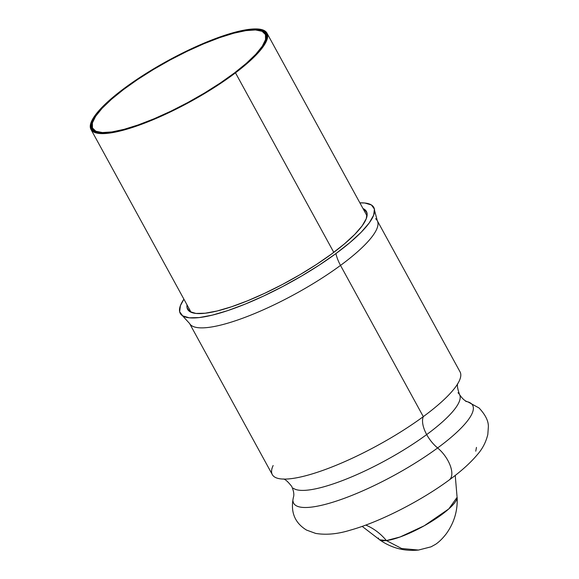 <?xml version="1.0" encoding="UTF-8"?>
<svg xmlns="http://www.w3.org/2000/svg" width="579" height="579" viewBox="0 0 579 579"><rect width="100%" height="100%" fill="white"/><g stroke="black" fill="none" stroke-linecap="round" stroke-linejoin="round"><path stroke-width="0.87" d="M273.143 465.516A107.006 24.933 -28.7 0 0 285.809 479.072A107.006 24.933 -28.7 0 0 423.3 416.634A23.674 11.464 -126.3 0 0 426.68 434.576A95.658 22.291 -28.7 0 0 457.996 392.801A95.658 22.291 151.3 0 1 426.68 434.576A23.674 11.464 53.7 0 1 423.3 416.634A107.006 24.933 -28.7 0 0 459.943 379.281M449.622 479.651A22.342 10.813 -126.3 0 0 437.615 447.958A102.013 23.768 151.3 0 0 465.755 401.377A102.013 23.768 151.3 0 1 437.615 447.958A23.674 11.464 53.7 0 1 426.68 434.576A95.658 22.291 151.3 0 1 293.256 488.184A95.658 22.291 -28.7 0 0 426.68 434.576A23.674 11.464 -126.3 0 0 437.615 447.958A102.013 23.768 151.3 0 1 344.339 498.309A102.013 23.768 151.3 0 1 293.01 501.081A102.013 23.768 151.3 0 0 344.339 498.309A102.013 23.768 151.3 0 0 437.615 447.958A22.342 10.813 53.7 0 1 449.622 479.651L450.23 479.021M375.59 218.71A107.006 24.933 151.3 0 1 340.51 265.414A30.976 14.996 53.7 0 1 335.914 253.588L319.608 264.871L301.666 275.98L282.784 286.496L263.669 296.007L245.076 304.156L227.706 310.619L212.24 315.15L199.256 317.574L189.261 317.813L182.646 315.837L179.649 311.734L180.402 305.654L183.912 299.191A110.321 25.708 -28.7 0 0 184.73 316.836A110.321 25.708 -28.7 0 0 335.914 253.588A30.976 14.996 -126.3 0 0 340.51 265.414L423.3 416.634A107.006 24.933 -28.7 0 0 460.044 371.863L377.255 220.642A107.006 24.933 151.3 0 1 340.51 265.414A107.006 24.933 151.3 0 1 191.294 325.412M457.063 498.258A44.518 10.371 151.3 0 1 429.075 522.975A44.518 10.371 151.3 0 1 386.396 540.562L379.527 539.744C391.361 548.031 404.352 551.461 418.487 550.05L401.623 548.508L386.396 540.562L401.623 548.508L418.487 550.05L431.051 546.829L435.574 544.325C439.056 542.009 442.631 538.492 446.286 533.758C454.182 522.765 457.801 510.591 457.142 497.252L448.797 508.912L424.248 525.768L400.075 536.986L386.396 540.562A60.274 50.836 83.4 0 0 365.762 525.081A60.274 50.836 -96.6 0 1 386.396 540.562A44.518 10.371 151.3 0 1 378.456 538.007M331.427 254.109A101.911 23.746 151.3 0 1 187.639 309.345A101.911 23.746 151.3 0 1 187.031 304.894L187.075 307.818L189.84 311.611L195.955 313.434L205.183 313.217L217.176 310.974L231.47 306.79L247.515 300.819L264.69 293.292L282.342 284.506L299.792 274.793L316.366 264.531L331.427 254.109L344.396 243.925L354.782 234.372L362.179 225.824L366.297 218.609L366.992 212.992L364.227 209.2L362.997 208.556A101.911 23.746 151.3 0 1 366.427 211.465A101.911 23.746 151.3 0 1 331.427 254.109M335.914 253.588L349.955 242.565L361.195 232.23L369.199 222.973L373.665 215.156L374.418 209.084L371.421 204.973L364.799 203.005L359.877 202.853A110.321 25.708 -28.7 0 1 373.817 207.456A110.321 25.708 -28.7 0 1 335.914 253.588M476.466 447.408L475.757 451.179M340.51 265.414A107.006 24.933 151.3 0 1 189.536 323.415L272.325 474.635A107.006 24.933 -28.7 0 0 423.3 416.634L340.51 265.414M234.915 72.918A99.284 23.131 151.3 0 1 146.682 122.046A99.284 23.131 151.3 0 1 91.866 128.951A99.284 23.131 151.3 0 1 123.001 89.615L137.274 79.482L153.153 69.408L170.016 59.796L187.227 51.01L204.119 43.382L220.049 37.215L234.394 32.735L246.611 30.13L256.229 29.478L262.873 30.825L266.297 34.11L266.362 39.206L263.069 45.915L256.548 53.985L247.038 63.104L234.915 72.918L220.642 83.058L204.763 93.125L187.9 102.744L170.689 111.53L153.797 119.151L137.867 125.325L123.522 129.797L111.306 132.41L101.687 133.054L95.043 131.715L91.62 128.429L91.554 123.334L94.847 116.625L101.368 108.555L110.878 99.436L123.001 89.615A99.284 23.131 151.3 0 1 211.234 40.494A99.284 23.131 151.3 0 1 266.05 33.589A99.284 23.131 151.3 0 1 234.915 72.918M235.487 72.838L333.779 252.357L235.487 72.838L247.74 62.916L257.344 53.702L263.93 45.553L267.259 38.771L267.194 33.625L263.734 30.311L257.018 28.95L247.305 29.601L234.965 32.243L220.469 36.759L204.38 42.998L187.314 50.699L169.929 59.579L152.885 69.292L136.847 79.461L122.43 89.702A100.305 23.37 151.3 0 1 211.567 40.074A100.305 23.37 151.3 0 1 266.941 33.097A100.305 23.37 151.3 0 1 235.487 72.838A100.305 23.37 151.3 0 1 146.357 122.458A100.305 23.37 151.3 0 1 90.975 129.435A100.305 23.37 151.3 0 1 122.43 89.702L110.176 99.617L100.572 108.83L93.986 116.987L90.657 123.768L90.722 128.914L94.182 132.229L100.898 133.59L110.611 132.938L122.951 130.297L137.447 125.773L153.536 119.542L170.602 111.841L187.987 102.961L205.031 93.248L221.069 83.079L235.487 72.838M234.386 72.997L234.386 72.997A98.343 22.914 151.3 0 1 146.994 121.655A98.343 22.914 151.3 0 1 92.698 128.495A98.343 22.914 151.3 0 1 123.53 89.535A98.343 22.914 151.3 0 1 210.922 40.885A98.343 22.914 151.3 0 1 265.218 34.045A98.343 22.914 151.3 0 1 234.386 72.997L246.393 63.277L255.809 54.245L262.273 46.248L265.529 39.604L265.464 34.559L262.077 31.302L255.491 29.97L245.966 30.615L233.865 33.198L219.658 37.635L203.88 43.743L187.147 51.299L170.103 59.999L153.399 69.523L137.672 79.497L123.53 89.535L111.523 99.262L102.107 108.295L95.644 116.285L92.387 122.936L92.452 127.981L95.839 131.23L102.425 132.562L111.95 131.925L124.051 129.341L138.258 124.905L154.036 118.796L170.769 111.24L187.813 102.534L204.517 93.016L220.244 83.043L234.386 72.997M266.145 39.922A98.343 22.914 -28.7 0 0 265.696 34.914L265.218 34.045M92.698 128.495L93.168 129.363A98.343 22.914 -28.7 0 0 97.149 132.446M92.922 128.849L97.142 132.439M266.007 40.472L265.674 34.863M458.003 383.175C456.853 384.514 457.359 388.306 459.531 394.552C462.36 398.786 465.132 401.218 467.839 401.855L479.094 408C485.615 415.034 488.705 421.432 488.343 427.186L487.815 434.474C485.955 442.117 482.531 448.761 477.545 454.414C470.561 462.787 461.13 471.299 449.239 479.962C421.165 500.748 379.773 521.99 350.367 530.132C337.803 534.055 326.238 535.148 315.656 533.411L306.53 530.074C294.697 522.823 290.318 511.916 293.394 497.361C294.32 494.734 293.763 491.093 291.722 486.425C287.625 481.236 284.709 478.761 282.957 479.014M379.042 539.302L362.172 526.376M189.565 323.473L182.465 315.721M377.284 220.693L374.584 210.539M457.034 496.608L455.232 475.424M367.035 215.916L266.962 33.141M191.063 312.255L90.975 129.435"/></g></svg>
